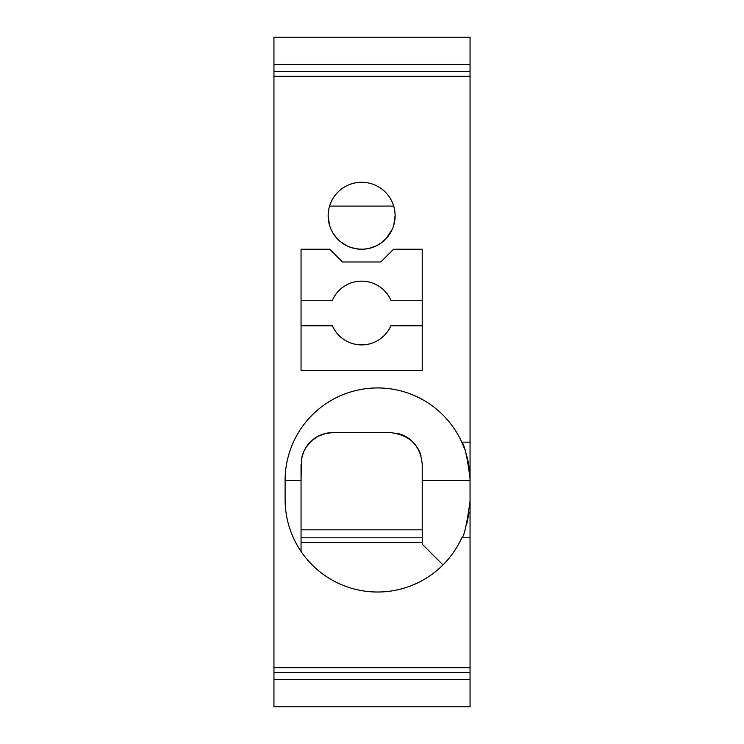 <?xml version="1.0" encoding="UTF-8"?>
<svg xmlns="http://www.w3.org/2000/svg" width="744" height="744" viewBox="0 0 744 744"><rect width="100%" height="100%" fill="white"/><g stroke="black" fill="none" stroke-linecap="round" stroke-linejoin="round"><path stroke-width="1.12" d="M273.95 679.374L273.95 706.8L470.05 706.8L470.05 37.2L273.95 37.2L273.95 679.374L470.05 679.374M273.95 667.684L470.05 667.684M273.95 672.502L470.05 672.502M273.95 71.498L470.05 71.498M273.95 76.316L470.05 76.316M273.95 64.626L470.05 64.626M422.22 370.41L422.22 249.24L393.52 249.24L380.77 261.99L342.51 261.99L329.75 249.24L301.05 249.24L301.05 370.41L422.22 370.41M361.64 182.28A33.48 33.48 0 0 0 352.07 247.845A33.48 33.48 0 0 0 395.12 215.76A33.48 33.48 0 0 0 361.64 182.28M470.05 442.15L461.764 442.15A92.47 92.47 0 0 0 285.11 480.41L285.11 499.54A92.47 92.47 0 0 0 461.764 537.81L470.05 537.81M301.05 325.77L332.41 325.77A31.89 31.89 -162.7 0 0 390.86 325.77L422.22 325.77M422.22 300.26L390.86 300.26A31.89 31.89 -162.7 0 0 332.41 300.26L301.05 300.26M376.25 245.883L369.163 248.384L364.16 249.147L359.12 249.147L351.68 247.724L347.02 245.883L340.715 241.902L337.162 238.61L332.949 233.021M331.675 230.696L331.117 229.524M330.782 228.752L330.317 227.58M330.029 226.808L329.657 225.665M329.434 224.902L328.16 215.323M393.688 206.088L329.583 206.088M395.111 215.323L393.846 224.902M393.623 225.665L393.241 226.808M392.962 227.58L392.497 228.752M392.153 229.524L386.108 238.601L380.575 243.372L376.259 245.883M461.764 537.81C464.033 536.861 466.786 524.678 470.031 501.27M469.176 512.188L466.804 523.822M464.582 449.078A92.47 92.47 0 0 0 461.764 442.15C464.563 444.745 467.316 456.918 470.031 478.68L470.05 499.54M470.031 480.41L422.22 480.41L422.22 464.47L422.22 544.18L442.968 564.929M301.05 542.59L422.22 542.59M301.05 464.47L301.05 480.41L301.487 459.206L303.506 452.203L306.017 447.386L311.522 440.848L317.837 436.393L325.574 433.445L332.94 432.58A31.89 31.89 0 0 0 301.841 457.421M301.05 551.453L301.05 480.41L285.11 480.41M422.22 537.81L301.05 537.81M422.22 529.83L301.05 529.83M421.011 455.784A31.89 31.89 0 0 0 417.189 447.284M415.338 444.68A31.89 31.89 0 0 0 397.938 433.501M422.22 464.47C420.602 445.582 409.972 434.952 390.33 432.58L332.94 432.58M469.789 473.463A92.47 92.47 0 0 0 466.739 455.877M466.581 455.337A92.47 92.47 0 0 0 465.344 451.31"/></g></svg>
